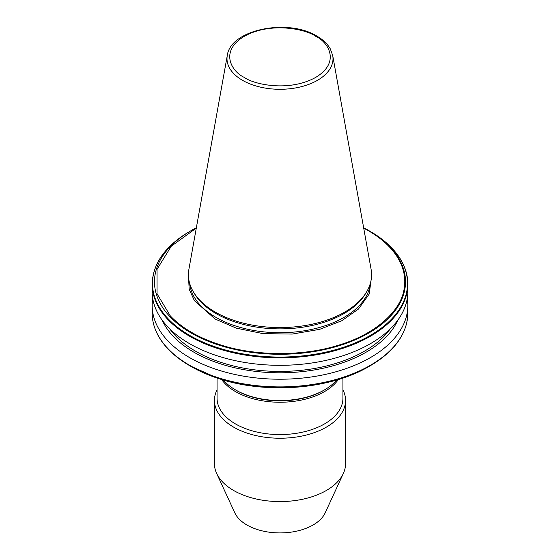 <?xml version="1.0" encoding="UTF-8"?>
<svg xmlns="http://www.w3.org/2000/svg" width="560" height="560" viewBox="0 0 560 560"><rect width="100%" height="100%" fill="white"/><g stroke="black" fill="none" stroke-linecap="round" stroke-linejoin="round"><path stroke-width="0.84" d="M371.476 277.249L369.194 294.035L358.477 309.022L341.81 320.719L319.648 329.343L292.229 334.068L263.032 333.627L236.334 328.16L215.103 319.018L194.383 300.643L189.189 289.226L188.524 277.249M368.753 366.583L370.174 365.764A127.526 73.626 0 0 1 217.931 378.021A127.526 73.626 180 0 1 189.826 365.764L218.393 378.483C265.755 394.485 330.491 389.382 368.753 366.583A125.517 72.464 180 0 1 218.33 378.462A125.517 72.464 180 0 1 191.247 366.583L189.826 365.764A127.526 73.626 180 0 1 168.602 349.538M215.243 312.088A91.581 52.871 0 0 0 366.457 292.138A91.581 52.871 0 0 0 371.091 269.248L332.717 55.531A52.997 30.597 180 0 1 302.785 86.317A52.997 30.597 180 0 1 242.522 80.325A52.997 30.597 180 0 1 227.283 55.531L188.909 269.248A91.581 52.871 0 0 0 193.543 292.138A91.581 52.871 0 0 0 215.243 312.088M193.543 292.138L194.593 293.874A90.468 52.227 0 0 0 216.034 313.586A90.468 52.227 0 0 0 365.407 293.874L366.457 292.138M189.609 343.7A127.834 73.801 0 0 0 328.916 359.702A127.834 73.801 0 0 0 407.834 291.515L407.834 284.053A127.834 73.801 180 0 1 406.875 293.069A127.834 73.801 180 0 1 217.931 348.565A127.834 73.801 180 0 1 189.609 336.238A127.834 73.801 180 0 1 168.252 319.886A127.834 73.801 0 0 1 152.166 284.053L152.166 291.515A127.834 73.801 0 0 0 189.609 343.7M169.757 328.874A119.308 68.88 0 0 0 195.636 351.246A119.308 68.88 0 0 0 390.243 328.874M397.838 320.124A121.709 70.266 180 0 1 312.018 370.328A121.709 70.266 180 0 1 193.935 352.226A121.709 70.266 180 0 1 162.162 320.124M152.74 298.466A127.834 73.801 0 0 0 152.166 305.424A127.834 73.801 0 0 0 189.609 357.609A127.834 73.801 0 0 0 328.916 373.604A127.834 73.801 0 0 0 407.834 305.424A127.834 73.801 0 0 0 407.26 298.466M363.706 228.13A124.775 72.037 180 0 1 368.228 230.615A124.775 72.037 180 0 1 389.697 247.233C397.565 255.647 402.374 264.614 404.11 274.127L404.782 273.994A125.517 72.464 0 0 0 390.096 247.002A125.517 72.464 180 0 0 368.753 230.566L363.643 227.773A125.517 72.464 180 0 1 368.753 230.566L370.174 231.385A127.526 73.626 180 0 1 391.496 247.709A127.526 73.626 0 0 1 406.595 274.582A127.526 73.626 180 0 1 406.595 292.306A127.526 73.626 0 0 1 217.931 347.76A127.526 73.626 180 0 1 189.826 335.503A127.526 73.626 180 0 1 168.602 319.277A127.526 73.626 0 0 1 189.826 231.385C165.298 245.931 152.74 263.48 152.166 284.053M324.499 389.886L323.575 390.425A61.621 35.574 0 0 1 236.425 390.425L235.501 389.886A62.93 36.337 0 0 0 324.499 389.886A62.93 36.337 0 0 0 336.651 380.016M217.07 378.049L217.07 398.237A62.93 36.337 0 0 0 235.501 423.934A62.93 36.337 0 0 0 304.08 431.809A62.93 36.337 0 0 0 342.93 398.237L342.93 378.049M221.641 379.512A62.93 36.337 0 0 0 235.501 391.601A62.93 36.337 0 0 0 338.359 379.512M217.07 389.781A65.555 37.849 0 0 0 214.445 400.379A65.555 37.849 0 0 0 233.646 427.14A65.555 37.849 0 0 0 305.088 435.344A65.555 37.849 0 0 0 345.555 400.379A65.555 37.849 0 0 0 342.93 389.781M214.445 400.379L214.445 463.729A65.555 37.849 0 0 0 216.657 473.466A65.555 37.849 0 0 0 233.646 490.49A65.555 37.849 0 0 0 297.017 500.276A65.555 37.849 0 0 0 343.343 473.466A65.555 37.849 0 0 0 345.555 463.729L345.555 400.379M216.657 473.466L234.836 512.876A46.739 26.985 0 0 0 246.953 525.014A46.739 26.985 0 0 0 292.131 531.993A46.739 26.985 0 0 0 325.164 512.876L343.343 473.466M196.294 228.13L171.248 246.239L157.052 269.262L157.052 293.825L170.303 315.875A124.775 72.037 180 0 0 220.549 344.89C254.926 356.251 303.625 356.412 338.219 345.268C373.681 335.076 400.946 311.78 404.11 288.981A124.775 72.037 180 0 0 404.11 274.127M223.349 380.016A62.93 36.337 0 0 0 235.501 389.886L236.425 390.425M244.363 77.434C232.505 72.24 218.47 51.786 244.363 36.281C271.222 21.329 306.649 29.435 315.637 36.281C327.495 41.468 341.53 61.922 315.637 77.434C288.778 92.379 253.351 84.28 244.363 77.434M189.679 283.444A90.468 52.227 0 0 0 216.034 317.415A90.468 52.227 0 0 0 312.235 329.287A90.468 52.227 0 0 0 370.321 283.444M406.875 275.03A127.834 73.801 180 0 1 407.834 284.053L406.861 274.89C404.775 265.279 399.707 256.27 391.664 247.856C385.819 241.78 378.658 236.285 370.174 231.385L368.753 230.566M407.834 305.424L407.834 313.103A127.834 73.801 180 0 1 406.875 322.119A127.834 73.801 0 0 1 217.931 377.622A127.834 73.801 180 0 1 189.609 365.288A127.834 73.801 180 0 1 168.252 348.936A127.834 73.801 0 0 1 152.166 313.103L152.166 305.424M220.549 344.89L219.723 345.366A125.517 72.464 180 0 1 191.247 333.046A125.517 72.464 180 0 1 169.904 316.61L170.303 315.875M404.782 273.994A125.517 72.464 180 0 1 404.782 289.618L404.11 288.981M219.723 345.366A125.517 72.464 0 0 0 404.782 289.618M189.826 231.385L196.357 227.773A125.517 72.464 0 0 0 191.247 230.566A125.517 72.464 0 0 0 169.904 316.61M389.697 247.233L390.096 247.002M407.834 313.103L406.861 322.259C402.948 339.213 390.719 353.717 370.174 365.764A127.526 73.626 0 0 0 402.08 334.992M332.717 55.531L330.288 48.846C327.488 43.897 323.036 39.662 316.953 36.148C288.218 18.123 230.377 29.351 227.283 55.531M152.166 313.103C152.278 326.067 157.71 338.177 168.462 349.419C174.286 355.453 181.405 360.899 189.826 365.764"/></g></svg>
